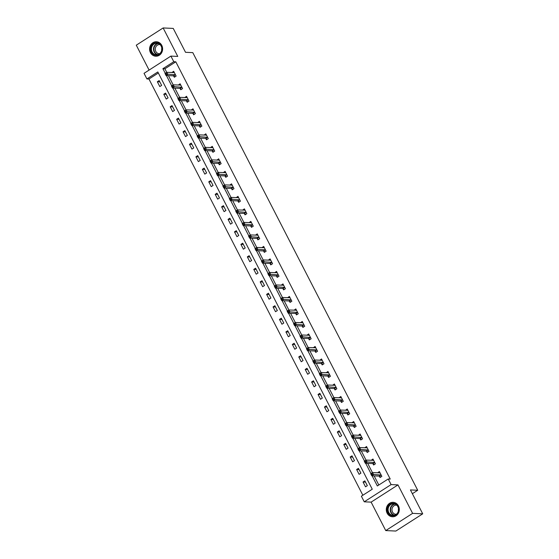 <?xml version="1.0" encoding="UTF-8"?>
<svg xmlns="http://www.w3.org/2000/svg" width="559" height="559" viewBox="0 0 559 559"><rect width="100%" height="100%" fill="white"/><g stroke="black" fill="none" stroke-linecap="round" stroke-linejoin="round"><path stroke-width="0.84" d="M150.441 52.623A7.232 6.505 -87.4 0 0 155.772 56.214A7.232 6.505 -87.4 0 0 161.642 52.728A7.232 6.505 -87.4 0 0 161.761 45.356A7.232 6.505 -87.4 0 0 156.429 41.764A7.232 6.505 -87.4 0 0 150.56 45.251A7.232 6.505 -87.4 0 0 150.441 52.623M387.135 513.183A7.232 6.505 -87.4 0 0 392.467 516.775A7.232 6.505 -87.4 0 0 398.336 513.288A7.232 6.505 -87.4 0 0 398.455 505.916A7.232 6.505 -87.4 0 0 393.124 502.324A7.232 6.505 -87.4 0 0 387.254 505.811A7.232 6.505 -87.4 0 0 387.135 513.183M158.351 72.998L148.946 79.029L146.926 78.938L144.04 73.327L170.893 56.103L173.779 61.714L162.893 68.694L165.275 73.327M412.367 493.695L417.713 490.264L192.799 52.637L185.525 52.301L173.248 28.411L163.137 27.95L136.284 45.174L149.092 70.085M417.713 490.264L410.432 489.936L422.716 513.826L395.863 531.05L385.752 530.589L412.605 513.365L397.98 484.905L391.104 484.59L364.251 501.814L361.373 496.203L372.259 489.216L157.813 71.957L146.926 78.938M397.98 484.905L371.127 502.129L385.752 530.589M371.127 502.129L364.251 501.814M148.946 79.029L362.854 495.246M422.716 513.826L412.605 513.365M367.333 485.659L364.866 480.852L363.05 482.012L365.523 486.826L367.333 485.659M360.904 473.152L358.438 468.344L356.621 469.504L359.095 474.318L360.904 473.152M354.476 460.644L352.009 455.83L350.193 456.996L352.666 461.804L354.476 460.644M348.047 448.136L345.581 443.322L343.764 444.489L346.238 449.296L348.047 448.136M341.619 435.629L339.152 430.814L337.336 431.981L339.809 436.789L341.619 435.629M335.19 423.121L332.724 418.307L330.907 419.474L333.381 424.281L335.19 423.121M328.762 410.613L326.295 405.799L324.479 406.966L326.952 411.773L328.762 410.613M322.333 398.099L319.867 393.291L318.05 394.458L320.524 399.266L322.333 398.099M315.905 385.591L313.438 380.784L311.622 381.944L314.095 386.758L315.905 385.591M309.483 373.084L307.01 368.276L305.193 369.436L307.667 374.25L309.483 373.084M303.055 360.576L300.581 355.769L298.765 356.928L301.238 361.743L303.055 360.576M296.626 348.068L294.153 343.261L292.336 344.421L294.81 349.235L296.626 348.068M290.198 335.561L287.724 330.753L285.908 331.913L288.381 336.728L290.198 335.561M283.769 323.053L281.296 318.239L279.479 319.406L281.953 324.213L283.769 323.053M277.341 310.545L274.867 305.731L273.051 306.898L275.524 311.705L277.341 310.545M270.912 298.038L268.439 293.223L266.622 294.39L269.096 299.198L270.912 298.038M264.484 285.53L262.01 280.716L260.194 281.883L262.667 286.69L264.484 285.53M258.055 273.023L255.582 268.208L253.765 269.375L256.239 274.183L258.055 273.023M251.627 260.515L249.153 255.701L247.337 256.867L249.81 261.675L251.627 260.515M245.198 248L242.725 243.193L240.908 244.353L243.382 249.167L245.198 248M238.77 235.493L236.296 230.685L234.48 231.845L236.953 236.66L238.77 235.493M232.341 222.985L229.868 218.178L228.051 219.338L230.525 224.152L232.341 222.985M225.913 210.477L223.439 205.67L221.623 206.83L224.096 211.644L225.913 210.477M219.484 197.97L217.011 193.162L215.194 194.322L217.668 199.137L219.484 197.97M213.056 185.462L210.582 180.648L208.766 181.815L211.239 186.629L213.056 185.462M206.627 172.955L204.154 168.14L202.337 169.307L204.811 174.115L206.627 172.955M200.199 160.447L197.725 155.633L195.909 156.799L198.382 161.607L200.199 160.447M193.77 147.939L191.297 143.125L189.48 144.292L191.954 149.099L193.77 147.939M187.342 135.432L184.868 130.617L183.052 131.784L185.525 136.592L187.342 135.432M180.913 122.924L178.44 118.11L176.623 119.277L179.097 124.084L180.913 122.924M174.485 110.409L172.011 105.602L170.195 106.762L172.668 111.576L174.485 110.409M168.056 97.902L165.583 93.094L163.766 94.254L166.24 99.069L168.056 97.902M161.628 85.394L159.154 80.587L157.338 81.747L159.811 86.561L161.628 85.394M372.105 475.779L377.339 485.96L388.226 478.979L390.245 479.07L175.799 61.804L164.912 68.792L166.757 72.377M168.42 75.612L173.185 84.884M174.848 88.119L179.614 97.392M181.277 100.627L186.042 109.899M187.705 113.135L192.471 122.407M194.134 125.642L198.899 134.915M200.562 138.15L205.328 147.422M206.991 150.657L211.756 159.937M213.419 163.165L218.185 172.445M219.848 175.68L224.613 184.952M226.276 188.187L231.042 197.46M232.705 200.695L237.47 209.967M239.133 213.203L243.899 222.475M245.562 225.71L250.327 234.983M251.99 238.218L256.756 247.49M258.419 250.725L263.184 259.998M264.847 263.233L269.613 272.506M271.276 275.741L276.041 285.013M277.704 288.248L282.47 297.528M284.133 300.756L288.898 310.035M290.561 313.264L295.327 322.543M296.99 325.778L301.755 335.051M303.418 338.286L308.184 347.558M309.847 350.793L314.612 360.066M316.275 363.301L321.041 372.574M322.704 375.809L327.469 385.081M329.125 388.316L333.898 397.589M335.554 400.824L340.326 410.096M341.982 413.332L346.755 422.604M348.411 425.839L353.183 435.119M354.839 438.347L359.612 447.626M361.268 450.854L366.033 460.134M367.696 463.369L372.462 472.641M374.125 475.877L378.82 485.009M379.365 476.212L380.036 477.512L381.853 476.352L379.379 471.537L377.625 472.83M372.944 463.704L373.608 465.004L375.424 463.844L372.951 459.03L371.197 460.323M366.515 451.197L367.179 452.497L368.996 451.337L366.522 446.522L364.768 447.815M360.087 438.689L360.751 439.989L362.567 438.822L360.094 434.015L358.347 435.307M353.658 426.182L354.322 427.481L356.139 426.314L353.665 421.507L351.918 422.8M347.23 413.674L347.894 414.974L349.71 413.807L347.237 408.999L345.49 410.285M340.801 401.166L341.465 402.466L343.282 401.299L340.808 396.492L339.061 397.777M334.373 388.659L335.037 389.958L336.853 388.791L334.38 383.984L332.633 385.27M327.944 376.151L328.608 377.451L330.425 376.284L327.951 371.469L326.204 372.762M321.516 363.643L322.18 364.936L323.996 363.776L321.523 358.962L319.776 360.255M315.087 351.136L315.751 352.429L317.568 351.269L315.094 346.454L313.347 347.747M308.659 338.628L309.323 339.921L311.139 338.761L308.666 333.947L306.919 335.239M302.23 326.114L302.894 327.413L304.711 326.253L302.237 321.439L300.49 322.732M295.802 313.606L296.466 314.906L298.282 313.746L295.809 308.931L294.062 310.224M289.373 301.098L290.037 302.398L291.854 301.231L289.38 296.424L287.633 297.716M282.945 288.591L283.609 289.89L285.425 288.724L282.952 283.916L281.205 285.209M276.516 276.083L277.18 277.383L278.997 276.216L276.523 271.408L274.776 272.694M270.088 263.575L270.752 264.875L272.568 263.708L270.095 258.901L268.348 260.187M263.659 251.068L264.323 252.368L266.14 251.201L263.666 246.393L261.919 247.679M257.231 238.56L257.895 239.86L259.711 238.693L257.238 233.879L255.491 235.171M250.802 226.053L251.466 227.345L253.283 226.185L250.809 221.371L249.062 222.664M244.374 213.545L245.038 214.838L246.854 213.678L244.381 208.863L242.634 210.156M237.945 201.037L238.609 202.33L240.426 201.17L237.952 196.356L236.205 197.648M231.517 188.523L232.181 189.822L233.997 188.662L231.524 183.848L229.777 185.141M225.088 176.015L225.752 177.315L227.569 176.155L225.095 171.34L223.348 172.633M218.66 163.507L219.324 164.807L221.14 163.64L218.667 158.833L216.92 160.126M212.231 151L212.895 152.3L214.712 151.133L212.238 146.325L210.491 147.618M205.803 138.492L206.467 139.792L208.283 138.625L205.81 133.818L204.063 135.11M199.374 125.985L200.038 127.284L201.855 126.117L199.381 121.31L197.634 122.596M192.946 113.477L193.617 114.777L195.426 113.61L192.953 108.802L191.206 110.088M186.517 100.969L187.188 102.269L188.998 101.102L186.524 96.295L184.777 97.58M180.089 88.462L180.76 89.754L182.569 88.595L180.096 83.78L178.349 85.073M173.66 75.954L174.331 77.247L176.141 76.087L173.667 71.272L171.92 72.565M170.893 56.103L177.769 56.417L163.137 27.95M175.799 61.804L173.779 61.714M388.226 478.979L391.104 484.59M166.4 75.521L171.704 85.834M172.829 88.029L178.132 98.342M179.257 100.536L184.561 110.85M185.686 113.044L190.989 123.364M192.114 125.551L197.418 135.872M198.543 138.059L203.839 148.38M204.971 150.567L210.268 160.887M211.4 163.074L216.696 173.395M217.828 175.582L223.125 185.902M224.257 188.09L229.553 198.41M230.678 200.604L235.982 210.918M237.107 213.112L242.41 223.425M243.535 225.619L248.839 235.933M249.964 238.127L255.267 248.441M256.392 250.635L261.696 260.955M262.821 263.142L268.124 273.463M269.249 275.65L274.553 285.97M275.678 288.158L280.981 298.478M282.106 300.665L287.41 310.986M288.535 313.173L293.838 323.493M294.963 325.68L300.267 336.001M301.392 338.188L306.695 348.509M307.82 350.703L313.124 361.016M314.249 363.21L319.552 373.524M320.677 375.718L325.981 386.031M327.106 388.226L332.409 398.546M333.534 400.733L338.838 411.054M339.963 413.241L345.266 423.561M346.391 425.748L351.695 436.069M352.82 438.256L358.123 448.577M359.248 450.764L364.552 461.084M365.677 463.271L370.98 473.592M164.912 68.792L162.893 68.694M379.463 472.788L377.563 472.704M365.516 482.124L363.05 482.012M359.088 469.616L356.621 469.504M373.035 460.281L371.134 460.197M352.659 457.108L350.193 456.996M366.606 447.773L364.706 447.689M346.231 444.601L343.764 444.489M360.178 435.265L358.277 435.175M339.802 432.093L337.336 431.981M353.749 422.758L351.849 422.667M333.374 419.585L330.907 419.474M347.321 410.25L345.42 410.159M326.945 407.078L324.479 406.966M340.892 397.742L338.992 397.652M320.524 394.57L318.05 394.458M334.464 385.228L332.563 385.144M314.095 382.063L311.622 381.944M328.035 372.72L326.135 372.636M307.667 369.548L305.193 369.436M321.607 360.213L319.706 360.129M301.238 357.04L298.765 356.928M315.178 347.705L313.278 347.621M294.81 344.533L292.336 344.421M308.75 335.197L306.849 335.114M288.381 332.025L285.908 331.913M302.321 322.69L300.421 322.606M281.953 319.517L279.479 319.406M295.893 310.182L293.992 310.098M275.524 307.01L273.051 306.898M289.464 297.674L287.564 297.584M269.096 294.502L266.622 294.39M283.036 285.167L281.135 285.076M262.667 281.995L260.194 281.883M276.607 272.659L274.707 272.568M256.239 269.487L253.765 269.375M270.179 260.152L268.278 260.061M249.81 256.979L247.337 256.867M263.75 247.644L261.85 247.553M243.382 244.472L240.908 244.353M257.322 235.129L255.421 235.046M236.953 231.957L234.48 231.845M250.893 222.622L248.993 222.538M230.525 219.449L228.051 219.338M244.465 210.114L242.571 210.03M224.096 206.942L221.623 206.83M238.036 197.607L236.143 197.523M217.668 194.434L215.194 194.322M231.608 185.099L229.714 185.015M211.239 181.927L208.766 181.815M225.179 172.591L223.286 172.507M204.811 169.419L202.337 169.307M218.751 160.084L216.857 160M198.382 156.911L195.909 156.799M212.329 147.576L210.429 147.485M191.954 144.404L189.48 144.292M205.901 135.068L204 134.978M185.525 131.896L183.052 131.784M199.472 122.561L197.572 122.47M179.097 119.388L176.623 119.277M193.044 110.053L191.143 109.962M172.668 106.881L170.195 106.762M186.615 97.539L184.715 97.455M166.24 94.366L163.766 94.254M180.187 85.031L178.286 84.947M159.811 81.859L157.338 81.747M173.758 72.523L171.858 72.439M379.281 472.907L379.882 472.523M380.763 477.051L379.107 476.1L371.749 475.765L370.715 473.759L372.532 472.6L380.043 472.837M371.77 473.522L372.532 472.6L373.559 474.605L371.749 475.765L371.456 474.794L372.182 474.325L371.77 473.522L371.043 473.99L371.456 474.794M381.182 475.052L372.182 474.325M388.26 506.447A6.261 5.632 92.6 0 1 395.968 504.134A6.261 5.632 92.6 0 1 397.973 512.68A6.261 5.632 92.6 0 1 390.266 514.993A6.261 5.632 92.6 0 1 388.26 506.447M397.819 512.456A5.793 5.213 -87.4 0 0 393.585 503.785A5.793 5.213 -87.4 0 0 388.819 506.692A5.793 5.213 -87.4 0 0 393.054 515.363A5.793 5.213 -87.4 0 0 397.819 512.456M396.359 514.245A4.563 4.109 92.6 0 1 395.87 514.259A4.563 4.109 92.6 0 1 392.537 507.425A4.563 4.109 92.6 0 1 396.289 505.14A4.563 4.109 92.6 0 1 396.771 505.196M394.116 502.457A7.19 6.463 -87.4 0 0 393.445 502.387A7.19 6.463 -87.4 0 0 387.541 505.986A7.19 6.463 -87.4 0 0 392.788 516.747A7.19 6.463 -87.4 0 0 393.466 516.733M398.406 510.814A4.563 4.109 92.6 0 1 398.497 508.802M161.32 45.866A6.261 5.632 92.6 0 1 159.203 54.419A6.261 5.632 92.6 0 1 151.524 52.148A6.261 5.632 92.6 0 1 153.641 43.595A6.261 5.632 92.6 0 1 161.32 45.866M152.09 51.924A5.793 5.213 -87.4 0 0 156.359 54.803A5.793 5.213 -87.4 0 0 161.062 52.008A5.793 5.213 -87.4 0 0 161.16 46.104A5.793 5.213 -87.4 0 0 156.89 43.225A5.793 5.213 -87.4 0 0 152.188 46.02A5.793 5.213 -87.4 0 0 152.09 51.924M159.664 53.685A4.563 4.109 92.6 0 1 159.175 53.699A4.563 4.109 92.6 0 1 155.814 51.428A4.563 4.109 92.6 0 1 155.891 46.781A4.563 4.109 92.6 0 1 159.595 44.58A4.563 4.109 92.6 0 1 160.077 44.636M157.421 41.897A7.19 6.463 -87.4 0 0 156.751 41.827A7.19 6.463 -87.4 0 0 150.916 45.293A7.19 6.463 -87.4 0 0 150.797 52.616A7.19 6.463 -87.4 0 0 156.094 56.186A7.19 6.463 -87.4 0 0 156.772 56.173M161.712 50.254A4.563 4.109 92.6 0 1 161.803 48.242M372.853 460.399L373.454 460.015M374.334 464.543L372.678 463.593L365.32 463.257L364.286 461.252L366.103 460.092L373.615 460.33M365.341 461.014L366.103 460.092L367.13 462.09L365.32 463.257L365.027 462.286L365.754 461.818L365.341 461.014L364.615 461.482L365.027 462.286M374.754 462.545L365.754 461.818M366.424 447.892L367.025 447.5M367.906 452.028L366.25 451.085L358.892 450.75L357.858 448.744L359.675 447.584L367.186 447.822M358.913 448.507L359.675 447.584L360.702 449.583L358.892 450.75L358.599 449.778L359.325 449.31L358.913 448.507L358.186 448.975L358.599 449.778M368.325 450.037L359.325 449.31M359.996 435.377L360.597 434.993M361.477 439.521L359.821 438.577L352.463 438.242L351.429 436.237L353.246 435.07L360.758 435.314M352.484 435.999L353.246 435.07L354.273 437.075L352.463 438.242L352.17 437.264L352.897 436.803L352.484 435.999L351.758 436.467L352.17 437.264M361.897 437.529L352.897 436.803M353.567 422.87L354.168 422.485M355.049 427.013L353.393 426.07L346.035 425.734L345.001 423.729L346.818 422.562L354.329 422.807M346.056 423.491L346.818 422.562L347.845 424.567L346.035 425.734L345.741 424.756L346.468 424.295L346.056 423.491L345.329 423.96L345.741 424.756M355.468 425.022L346.468 424.295M347.139 410.362L347.74 409.978M348.62 414.505L346.964 413.562L339.606 413.227L338.572 411.221L340.389 410.054L347.901 410.292M339.627 410.984L340.389 410.054L341.416 412.06L339.606 413.227L339.313 412.249L340.04 411.787L339.627 410.984L338.901 411.445L339.313 412.249M349.04 412.507L340.04 411.787M340.711 397.854L341.311 397.47M342.192 401.998L340.536 401.055L333.178 400.719L332.144 398.714L333.961 397.547L341.472 397.784M333.199 398.476L333.961 397.547L334.988 399.552L333.178 400.719L332.885 399.741L333.611 399.28L333.199 398.476L332.472 398.937L332.885 399.741M342.611 399.999L333.611 399.28M334.282 385.347L334.883 384.962M335.763 389.49L334.107 388.54L326.749 388.212L325.715 386.206L327.532 385.039L335.044 385.277M326.77 385.969L327.532 385.039L328.559 387.045L326.749 388.212L326.456 387.233L327.183 386.765L326.77 385.969L326.044 386.43L326.456 387.233M336.183 387.492L327.183 386.765M327.853 372.839L328.454 372.455M329.335 376.983L327.679 376.032L320.321 375.697L319.287 373.698L321.104 372.532L328.615 372.769M320.342 373.461L321.104 372.532L322.131 374.537L320.321 375.697L320.027 374.726L320.754 374.257L320.342 373.461L319.615 373.922L320.027 374.726M329.754 374.984L320.754 374.257M321.425 360.331L322.026 359.947M322.906 364.475L321.25 363.525L313.892 363.189L312.858 361.184L314.675 360.024L322.187 360.262M313.913 360.953L314.675 360.024L315.709 362.029L313.892 363.189L313.599 362.218L314.326 361.75L313.913 360.953L313.187 361.414L313.599 362.218M323.326 362.477L314.326 361.75M314.997 347.824L315.597 347.439M316.478 351.967L314.822 351.017L307.464 350.682L306.43 348.676L308.247 347.516L315.758 347.754M307.485 348.439L308.247 347.516L309.281 349.522L307.464 350.682L307.171 349.71L307.897 349.242L307.485 348.439L306.758 348.907L307.171 349.71M316.897 349.969L307.897 349.242M308.568 335.316L309.169 334.932M310.049 339.46L308.393 338.509L301.035 338.174L300.001 336.169L301.818 335.009L309.33 335.246M301.056 335.931L301.818 335.009L302.852 337.014L301.035 338.174L300.742 337.203L301.469 336.735L301.056 335.931L300.33 336.399L300.742 337.203M310.469 337.461L301.469 336.735M302.139 322.809L302.74 322.424M303.621 326.952L301.965 326.002L294.607 325.666L293.573 323.661L295.39 322.501L302.901 322.739M294.628 323.423L295.39 322.501L296.424 324.506L294.607 325.666L294.313 324.695L295.04 324.227L294.628 323.423L293.901 323.892L294.313 324.695M304.04 324.954L295.04 324.227M295.711 310.301L296.312 309.917M297.192 314.444L295.536 313.494L288.178 313.159L287.144 311.153L288.961 309.993L296.473 310.231M288.199 310.916L288.961 309.993L289.995 311.992L288.178 313.159L287.885 312.188L288.612 311.719L288.199 310.916L287.473 311.384L287.885 312.188M297.612 312.446L288.612 311.719M289.282 297.786L289.883 297.402M290.764 301.93L289.108 300.987L281.75 300.651L280.723 298.646L282.533 297.479L290.044 297.723M281.771 298.408L282.533 297.479L283.567 299.484L281.75 300.651L281.457 299.673L282.183 299.212L281.771 298.408L281.044 298.876L281.457 299.673M291.183 299.938L282.183 299.212M282.854 285.279L283.455 284.894M284.335 289.422L282.679 288.479L275.321 288.144L274.294 286.138L276.104 284.971L283.623 285.216M275.342 285.901L276.104 284.971L277.138 286.977L275.321 288.144L275.028 287.165L275.755 286.704L275.342 285.901L274.616 286.369L275.028 287.165M284.755 287.431L275.755 286.704M276.425 272.771L277.026 272.387M277.907 276.915L276.251 275.971L268.893 275.636L267.866 273.63L269.676 272.464L277.194 272.708M268.914 273.393L269.676 272.464L270.71 274.469L268.893 275.636L268.599 274.658L269.326 274.196L268.914 273.393L268.187 273.861L268.599 274.658M278.326 274.923L269.326 274.196M269.997 260.263L270.598 259.879M271.478 264.407L269.822 263.464L262.464 263.128L261.437 261.123L263.247 259.956L270.766 260.194M262.485 260.885L263.247 259.956L264.281 261.961L262.464 263.128L262.171 262.15L262.898 261.689L262.485 260.885L261.759 261.346L262.171 262.15M271.898 262.409L262.898 261.689M263.575 247.756L264.169 247.371M265.05 251.899L263.394 250.949L256.036 250.621L255.009 248.615L256.819 247.448L264.337 247.686M256.057 248.378L256.819 247.448L257.853 249.454L256.036 250.621L255.743 249.642L256.469 249.174L256.057 248.378L255.337 248.839L255.743 249.642M265.469 249.901L256.469 249.174M257.147 235.248L257.741 234.864M258.621 239.392L256.965 238.441L249.607 238.106L248.58 236.108L250.39 234.941L257.909 235.178M249.628 235.87L250.39 234.941L251.424 236.946L249.607 238.106L249.321 237.135L250.041 236.667L249.628 235.87L248.909 236.331L249.321 237.135M259.048 237.393L250.041 236.667M250.718 222.741L251.312 222.356M252.193 226.884L250.537 225.934L243.179 225.598L242.152 223.593L243.962 222.433L251.48 222.671M243.2 223.362L243.962 222.433L244.996 224.438L243.179 225.598L242.892 224.627L243.612 224.159L243.2 223.362L242.48 223.824L242.892 224.627M252.619 224.886L243.612 224.159M244.29 210.233L244.884 209.849M245.764 214.376L244.108 213.426L236.75 213.091L235.723 211.085L237.533 209.925L245.052 210.163M236.771 210.848L237.533 209.925L238.567 211.931L236.75 213.091L236.464 212.12L237.184 211.651L236.771 210.848L236.052 211.316L236.464 212.12M246.191 212.378L237.184 211.651M237.861 197.725L238.455 197.341M239.336 201.869L237.68 200.919L230.322 200.583L229.295 198.578L231.105 197.418L238.623 197.655M230.343 198.34L231.105 197.418L232.139 199.423L230.322 200.583L230.035 199.612L230.755 199.144L230.343 198.34L229.623 198.808L230.035 199.612M239.762 199.87L230.755 199.144M231.433 185.218L232.027 184.833M232.907 189.361L231.251 188.411L223.893 188.076L222.866 186.07L224.676 184.91L232.195 185.148M223.914 185.833L224.676 184.91L225.71 186.916L223.893 188.076L223.607 187.104L224.327 186.636L223.914 185.833L223.195 186.301L223.607 187.104M233.334 187.363L224.327 186.636M225.004 172.71L225.598 172.326M226.479 176.854L224.823 175.903L217.465 175.568L216.438 173.563L218.248 172.403L225.766 172.64M217.486 173.325L218.248 172.403L219.282 174.401L217.465 175.568L217.178 174.597L217.898 174.128L217.486 173.325L216.766 173.793L217.178 174.597M226.905 174.855L217.898 174.128M218.576 160.195L219.17 159.811M220.05 164.339L218.394 163.396L211.036 163.06L210.009 161.055L211.819 159.888L219.338 160.133M211.064 160.817L211.819 159.888L212.853 161.893L211.036 163.06L210.75 162.082L211.47 161.621L211.064 160.817L210.338 161.285L210.75 162.082M220.477 162.348L211.47 161.621M212.147 147.688L212.741 147.303M213.622 151.831L211.966 150.888L204.608 150.553L203.581 148.547L205.391 147.38L212.909 147.625M204.636 148.31L205.391 147.38L206.425 149.386L204.608 150.553L204.321 149.574L205.048 149.113L204.636 148.31L203.909 148.778L204.321 149.574M214.048 149.84L205.048 149.113M205.719 135.18L206.313 134.796M207.193 139.324L205.537 138.38L198.179 138.045L197.152 136.04L198.962 134.873L206.481 135.117M198.207 135.802L198.962 134.873L199.996 136.878L198.179 138.045L197.893 137.067L198.62 136.606L198.207 135.802L197.481 136.27L197.893 137.067M207.62 137.332L198.62 136.606M199.29 122.673L199.884 122.288M200.765 126.816L199.109 125.873L191.751 125.537L190.724 123.532L192.534 122.365L200.052 122.603M191.779 123.294L192.534 122.365L193.568 124.371L191.751 125.537L191.464 124.559L192.191 124.098L191.779 123.294L191.052 123.756L191.464 124.559M201.191 124.818L192.191 124.098M192.862 110.165L193.463 109.781M194.336 114.309L192.68 113.358L185.322 113.03L184.295 111.024L186.105 109.857L193.624 110.095M185.35 110.787L186.105 109.857L187.139 111.863L185.322 113.03L185.036 112.052L185.763 111.583L185.35 110.787L184.624 111.248L185.036 112.052M194.763 112.31L185.763 111.583M186.433 97.657L187.034 97.273M187.908 101.801L186.252 100.851L178.894 100.515L177.867 98.517L179.677 97.35L187.195 97.587M178.922 98.279L179.677 97.35L180.711 99.355L178.894 100.515L178.607 99.544L179.334 99.076L178.922 98.279L178.195 98.74L178.607 99.544M188.334 99.802L179.334 99.076M180.005 85.15L180.606 84.765M181.479 89.293L179.823 88.343L172.465 88.008L171.438 86.009L173.255 84.842L180.767 85.08M172.493 85.772L173.255 84.842L174.282 86.848L172.465 88.008L172.179 87.036L172.906 86.568L172.493 85.772L171.767 86.233L172.179 87.036M181.906 87.295L172.906 86.568M173.576 72.642L174.177 72.258M175.051 76.786L173.395 75.835L166.037 75.5L165.01 73.495L166.827 72.335L174.338 72.572M166.065 73.257L166.827 72.335L167.854 74.34L166.037 75.5L165.75 74.529L166.477 74.061L166.065 73.257L165.338 73.725L165.75 74.529M175.477 74.787L166.477 74.061M381.098 475.003L379.288 476.163M380.917 474.94L379.107 476.1M394.116 515.293A5.793 5.213 92.6 0 1 390.93 506.782A5.793 5.213 92.6 0 1 394.633 503.952M395.101 504.113A5.604 5.045 -87.4 0 0 391.279 506.887A5.604 5.045 -87.4 0 0 394.598 515.174M157.421 54.733A5.793 5.213 92.6 0 1 154.193 52.022A5.793 5.213 92.6 0 1 157.938 43.392M158.407 43.553A5.604 5.045 -87.4 0 0 154.543 51.931A5.604 5.045 -87.4 0 0 157.904 54.614M374.67 462.496L372.86 463.656M374.488 462.426L372.678 463.593M368.241 449.988L366.431 451.148M368.06 449.918L366.25 451.085M361.813 437.48L360.003 438.64M361.631 437.411L359.821 438.577M355.384 424.966L353.574 426.133M355.203 424.903L353.393 426.07M348.956 412.458L347.146 413.625M348.774 412.395L346.964 413.562M342.527 399.951L340.717 401.117M342.346 399.888L340.536 401.055M336.099 387.443L334.289 388.61M335.917 387.38L334.107 388.54M329.67 374.935L327.86 376.102M329.489 374.872L327.679 376.032M323.242 362.428L321.432 363.595M323.06 362.365L321.25 363.525M316.813 349.92L315.003 351.08M316.639 349.857L314.822 351.017M310.385 337.412L308.575 338.572M310.21 337.35L308.393 338.509M303.956 324.905L302.146 326.065M303.782 324.835L301.965 326.002M297.528 312.397L295.718 313.557M297.353 312.327L295.536 313.494M291.099 299.89L289.289 301.049M290.925 299.82L289.108 300.987M284.671 287.375L282.861 288.542M284.496 287.312L282.679 288.479M278.242 274.867L276.432 276.034M278.068 274.804L276.251 275.971M271.821 262.36L270.004 263.527M271.639 262.297L269.822 263.464M265.392 249.852L263.575 251.019M265.211 249.789L263.394 250.949M258.964 237.344L257.147 238.511M258.782 237.282L256.965 238.441M252.535 224.837L250.718 226.004M252.354 224.774L250.537 225.934M246.107 212.329L244.29 213.489M245.925 212.266L244.108 213.426M239.678 199.822L237.861 200.981M239.497 199.759L237.68 200.919M233.25 187.314L231.433 188.474M233.068 187.244L231.251 188.411M226.821 174.806L225.004 175.966M226.64 174.736L224.823 175.903M220.393 162.299L218.576 163.459M220.211 162.229L218.394 163.396M213.964 149.784L212.147 150.951M213.783 149.721L211.966 150.888M207.536 137.276L205.719 138.443M207.354 137.214L205.537 138.38M201.107 124.769L199.29 125.936M200.926 124.706L199.109 125.873M194.679 112.261L192.862 113.428M194.497 112.198L192.68 113.358M188.25 99.754L186.433 100.92M188.069 99.691L186.252 100.851M181.822 87.246L180.005 88.413M181.64 87.183L179.823 88.343M175.393 74.738L173.576 75.898M175.212 74.675L173.395 75.835M392.788 516.747L393.201 516.761M393.445 502.387L393.857 502.401M156.751 41.827L157.163 41.841M156.094 56.186L156.506 56.2"/></g></svg>
